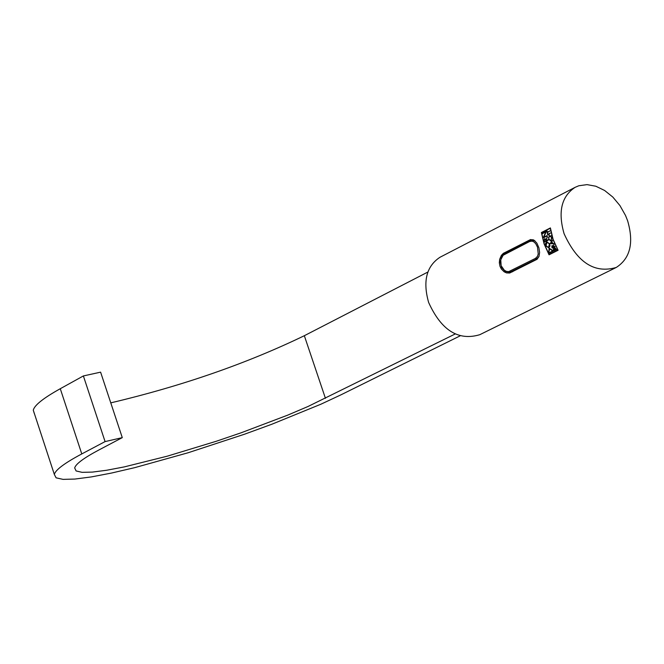 <?xml version="1.0" encoding="UTF-8"?>
<svg xmlns="http://www.w3.org/2000/svg" width="664" height="664" viewBox="0 0 664 664"><rect width="100%" height="100%" fill="white"/><g stroke="black" fill="none" stroke-linecap="round" stroke-linejoin="round"><path stroke-width="1" d="M440.531 256.985L439.966 257.275C426.421 266.231 422.644 281.304 428.637 302.477C441.303 330.373 458.351 341.113 479.781 334.697L615.752 267.7M499.984 266.272L499.328 262.811L499.652 259.342L501.361 255.391L503.32 253.366L530.544 239.563L533.914 240.094L536.836 243.066L538.919 247.83L539.608 252.444L538.977 256.528L536.935 259.35L509.678 273.028L506.507 272.912L504.101 271.775L501.361 269.036L499.984 266.272M544.082 243.895L541.384 232.524L550.39 227.926L553.095 239.322L558.084 250.262L549.053 254.81L544.082 243.895M627.621 220.747L625.521 215.476L619.935 205.574L612.806 197.05L604.597 190.468L595.816 186.227L587.026 184.625L578.8 185.762L575.066 187.356C561.453 196.419 557.793 211.882 564.101 233.736C577.24 262.579 594.629 273.817 616.258 267.451C630.252 258.421 634.045 242.85 627.621 220.747M541.384 232.524L544.223 243.846L549.186 254.744M550.39 227.968L541.534 232.491M550.265 228.242L552.938 239.397L557.951 250.079L553.087 239.372L550.414 228.217L541.575 232.682L544.239 243.812L549.086 254.511L557.951 250.079M557.801 250.112L549.086 254.511M549.717 243.796L549.966 246.045L548.779 247.722L545.659 245.854L545.484 243.588L546.754 241.895L549.717 243.796M546.381 231.313L543.833 237.172L547.153 235.919L543.144 237.961L545.659 232.109L542.372 233.363L546.381 231.313M547.443 232.574L547.451 233.977L546.912 231.039L547.368 232.201L549.966 230.881L547.443 232.574M549.269 236.533L548.713 234.276L547.551 234.458L550.39 233.014L548.962 234.151L549.518 236.409L551.128 236.011L548.423 237.388M553.726 243.522L550.207 243.547L552.44 240.185L551.942 241.605L552.639 243.397L553.726 243.522M554.249 248.543L554.764 247.531L556.615 249.515L553.768 250.951L553.419 248.411L554.399 248.51L554.631 247.581M551.817 247.091L552.091 245.539L553.336 246.161L554 244.169L553.535 246.576L555.112 246.61L552.274 248.046L551.817 247.091L552.398 247.979M550.879 240.509L551.502 238.085L551.087 236.816L551.751 237.961L551.004 240.883L548.821 239.447L548.713 238.044L549.07 239.322L550.663 240.592M544.015 240.717L544.629 238.567L546.115 239.538L547.344 236.699L546.264 240.028L546.43 240.576L548.182 239.687L548.315 240.102L544.43 242.078L544.015 240.717L544.563 242.011M548.647 252.179L549.203 248.386L552.539 250.212L553.112 251.274L549.219 253.241L548.647 252.179L549.344 253.175M553.419 248.411L553.9 250.884M553.461 249.788L553.685 248.734L554.88 249.938L553.826 250.477L553.461 249.788M553.826 250.477L555.029 249.913L553.685 248.734M554.664 248.958L554.896 247.896L556.175 249.282L555.121 249.822L554.664 248.958M555.121 249.822L556.324 249.257L554.896 247.896M553.336 246.161L554.075 244.344M552.091 245.539L551.967 247.058M553.685 246.883L554.963 246.278M552.066 246.966L552.348 245.863L553.436 247.008L552.348 247.556L552.066 246.966M552.348 247.556L553.577 246.983L552.348 245.863M551.17 236.915L551.643 238.061L551.02 240.484M548.846 238.102L548.97 239.413L550.755 240.966M550.207 243.547L553.867 243.862M552.481 240.302L550.356 243.522M551.751 241.879L552.473 243.331L551.9 241.854L550.829 243.24L552.332 243.364M548.713 234.276L549.418 236.508M551.037 235.678L549.518 236.409M550.398 233.056L547.775 234.757M549.975 230.923L547.368 232.201M547.161 230.956L547.584 233.911M547.07 235.571L543.833 237.172M546.347 231.371L542.579 233.678M545.659 232.109L543.31 237.878M544.629 238.567L544.156 240.683M546.43 240.576L548.198 239.729M546.115 239.538L547.393 236.89M544.289 240.576L544.878 238.94L546.148 240.725L544.571 241.522L544.289 240.576M544.571 241.522L546.298 240.692L544.912 238.932M547.136 241.787L545.858 242.924L545.592 245.074L548.481 247.813M548.381 247.39L545.941 245.713L547.103 242.236L549.435 243.937L548.53 247.365L549.584 243.912L547.178 242.219M549.668 248.245L548.796 252.146M548.92 252.038L549.684 248.685L552.622 251.025L549.277 252.71L548.92 252.038M549.277 252.71L552.772 250.992L549.759 248.668M455.155 333.992L307.971 406.509L287.653 415.158L241.09 432.804L216.273 441.261L167.328 456.16L124.234 466.908L106.605 470.261L92.387 472.096L82.087 472.336L76.094 470.942L74.675 467.946C75.762 463.962 83.838 457.969 98.919 449.96L122.284 437.634L100.604 372.155L83.382 375.94L105.078 441.593L122.284 437.634M325.435 398.334L304.336 335.71C246.543 363.606 182.102 385.975 111.004 402.807M460.052 335.893L340.881 394.873L320.911 404.21L272.016 424.171L244.618 434.181L188.061 452.773L134.767 467.639L111.403 473.075L91.225 476.935L74.916 479.059L63.055 479.375L56.091 477.823L54.34 474.436C55.444 469.921 64.591 463.09 81.78 453.927L105.078 441.593M34.279 413.448L33.283 410.211C34.362 405.289 43.359 398.126 60.275 388.714L83.382 375.94M304.336 335.71L427.873 272.041M539.01 256.453L536.537 259.084L509.686 272.364M531.167 240.086L529.988 240.534L531.167 240.086L534.993 240.866M529.656 241.497L532.246 241.132L534.138 242.045L535.823 243.837L537.525 247.249L538.238 253.972L537.475 256.346L535.458 258.379L508.724 271.626L506.524 271.427L504.341 270.273L501.146 265.708L500.764 259.84L503.121 255.267L529.656 241.497L529.988 240.534L504.632 253.465L504.291 254.428M504.051 252.918L506.806 252.353M60.275 388.714L81.78 453.927M510.052 271.211L511.122 271.908L512.899 271.559M537.475 258.902L535.458 258.379M510.018 272.306L505.321 271.476L501.602 267.542L500.249 261.89L501.669 256.453L504.632 253.465L529.872 240.609M439.966 257.275L575.066 187.356M33.283 410.211L54.34 474.436M510.018 272.298L512.317 271.85M531.416 240.036L533.026 239.687"/></g></svg>
